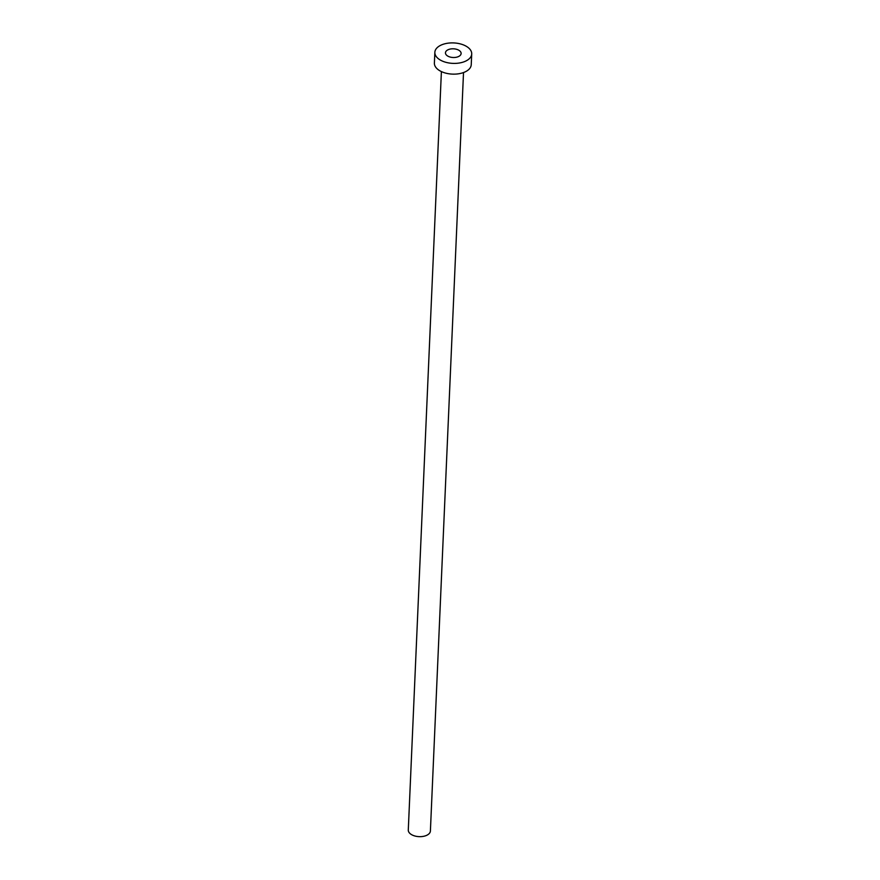 <?xml version="1.0" encoding="UTF-8"?>
<svg xmlns="http://www.w3.org/2000/svg" width="880" height="880" viewBox="0 0 880 880"><rect width="100%" height="100%" fill="white"/><g stroke="black" fill="none" stroke-linecap="round" stroke-linejoin="round"><path stroke-width="1.32" d="M458.722 56.452A7.843 4.345 2.5 0 0 461.12 53.493A7.843 4.345 2.5 0 0 456.434 49.258A7.843 4.345 2.5 0 0 447.854 49.852A7.843 4.345 2.5 0 0 445.456 52.811A7.843 4.345 2.5 0 0 450.131 57.046A7.843 4.345 2.5 0 0 458.722 56.452M463.518 72.545L430.397 830.995A11.066 6.138 -177.5 0 1 427.02 835.164A11.066 6.138 -177.5 0 1 414.887 836A11.066 6.138 -177.5 0 1 408.287 830.027L441.397 71.577M471.713 53.955L471.24 64.691A18.447 10.23 -177.5 0 1 465.597 71.654A18.447 10.23 -177.5 0 1 445.39 73.04A18.447 10.23 -177.5 0 1 434.39 63.074L434.852 52.349A18.447 10.23 -177.5 0 1 440.495 45.386A18.447 10.23 -177.5 0 1 460.702 44A18.447 10.23 -177.5 0 1 471.713 53.955A18.447 10.23 -177.5 0 1 466.07 60.918A18.447 10.23 -177.5 0 1 445.863 62.304A18.447 10.23 -177.5 0 1 434.852 52.349"/></g></svg>
